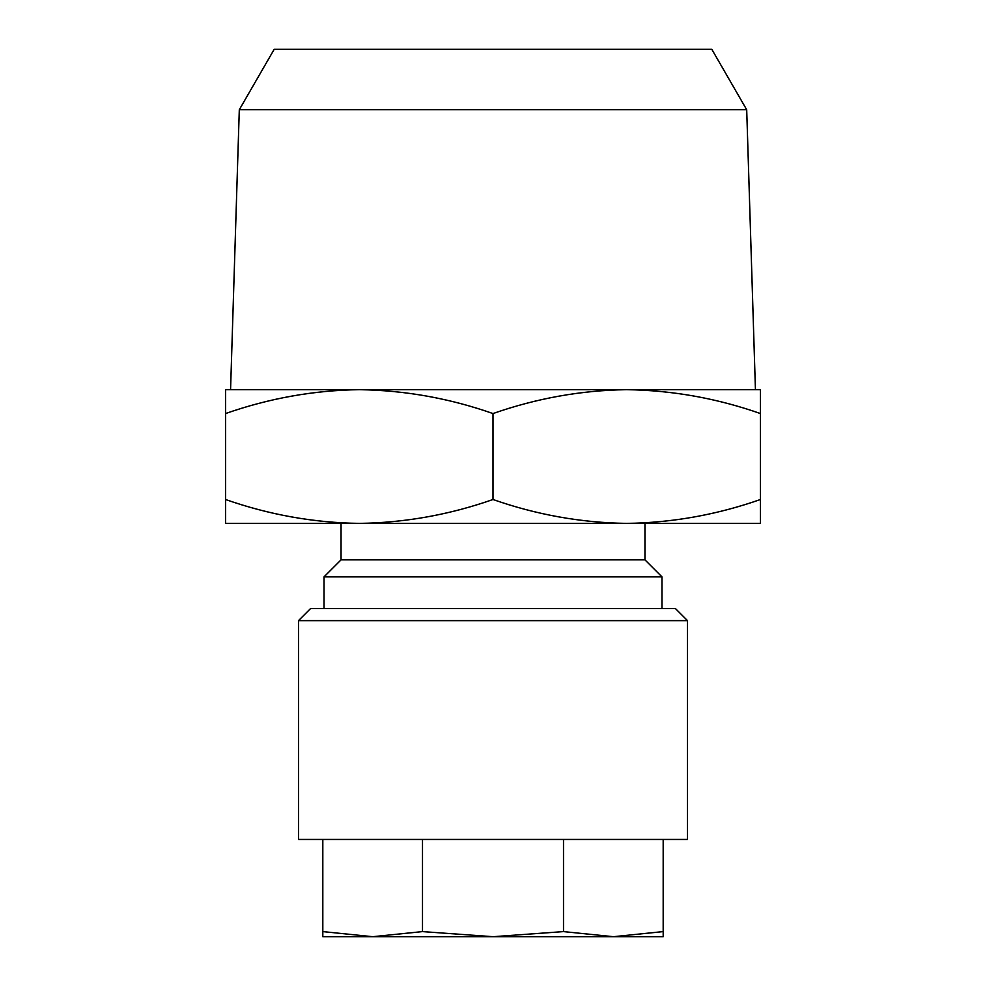 <?xml version="1.0" encoding="UTF-8"?>
<svg xmlns="http://www.w3.org/2000/svg" width="986" height="986" viewBox="0 0 986 986"><rect width="100%" height="100%" fill="white"/><g stroke="black" fill="none" stroke-linecap="round" stroke-linejoin="round"><path stroke-width="1.48" d="M372.683 936.7L613.366 936.7L563.499 931.597L493 936.7L422.501 931.597L372.659 936.7L322.816 931.597L322.816 936.7L663.184 936.7L663.184 931.597L613.341 936.7M298.499 839.456L687.501 839.456L687.501 620.638L298.499 620.638L298.499 839.456M298.499 620.638L310.652 608.485L675.348 608.485L687.501 620.638M746.698 109.729L711.806 49.3L274.194 49.3L239.302 109.729L746.698 109.729L755.436 389.667L626.714 389.667C672.304 390.32 716.884 398.282 760.44 413.553L760.44 389.667L626.714 389.667C581.235 390.296 536.655 398.258 493 413.553L493 499.508C449.345 514.803 404.765 522.765 359.286 523.393L760.44 523.393L760.44 499.508C716.773 514.803 672.205 522.765 626.714 523.393C581.124 522.753 536.557 514.791 493 499.508M239.302 109.729L230.564 389.667L359.286 389.667C404.876 390.32 449.443 398.282 493 413.553M661.976 608.485L661.976 576.872L324.024 576.872L324.024 608.485M324.024 576.872L341.045 559.863L644.955 559.863L661.976 576.872M644.955 559.863L644.955 523.393L626.689 523.393M341.045 559.863L341.045 523.393L359.323 523.393M225.56 523.393L359.286 523.393C313.696 522.753 269.116 514.791 225.56 499.508L225.56 523.393M760.44 499.508L760.44 413.553M225.56 499.508L225.56 413.553C269.227 398.258 313.794 390.296 359.286 389.667L626.714 389.667M359.286 389.667L225.56 389.667L225.56 413.553M322.816 839.456L322.816 931.597M422.501 839.456L422.501 931.597M563.499 839.456L563.499 931.597M663.184 839.456L663.184 931.597"/></g></svg>
